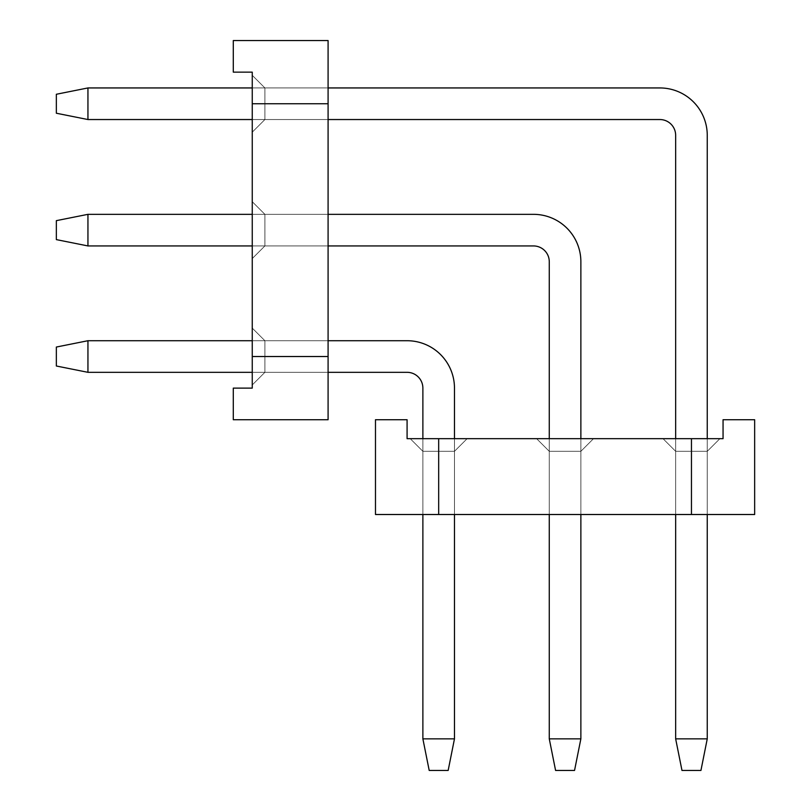 <?xml version="1.0" encoding="UTF-8"?>
<svg xmlns="http://www.w3.org/2000/svg" width="811" height="811" viewBox="0 0 811 811"><rect width="100%" height="100%" fill="white"/><g stroke="black" fill="none" stroke-linecap="round" stroke-linejoin="round"><path stroke-width="0.61" stroke-dasharray="4.05 3.04" d="M233.294 388.124L233.294 419.723L233.294 388.124L252.251 388.124L233.294 388.124L252.251 388.124L252.251 356.526L328.09 356.526L328.09 419.723L233.294 419.723L233.294 388.124L252.251 388.124L252.251 356.526L252.251 388.124L252.251 356.526L252.251 388.124L233.294 388.124L252.251 388.124L252.251 356.526L328.09 356.526L252.251 356.526L252.251 388.124L233.294 388.124L233.294 419.723L328.09 419.723L233.294 419.723L233.294 388.124L252.251 388.124L252.251 356.526L328.09 356.526L328.09 419.723L328.09 356.526L328.09 419.723L233.294 419.723L328.09 419.723L328.09 40.55L328.09 103.747L252.251 103.747L252.251 72.149L252.251 388.124L233.294 388.124L233.294 419.723L328.09 419.723L233.294 419.723L233.294 388.124L252.251 388.124L252.251 356.526L328.09 356.526L252.251 356.526L252.251 388.124L233.294 388.124L233.294 419.723L328.09 419.723L233.294 419.723L233.294 388.124L252.251 388.124L252.251 356.526L252.251 388.124L233.294 388.124L233.294 419.723L328.09 419.723L233.294 419.723L233.294 388.124L252.251 388.124L252.251 356.526L328.09 356.526L252.251 356.526L252.251 388.124L233.294 388.124L233.294 419.723L328.09 419.723L233.294 419.723L233.294 388.124L252.251 388.124L252.251 356.526L252.251 388.124L233.294 388.124L233.294 419.723L328.09 419.723L233.294 419.723L233.294 388.124L252.251 388.124L252.251 356.526L328.09 356.526L252.251 356.526L252.251 388.124L233.294 388.124L233.294 419.723L328.09 419.723L233.294 419.723L233.294 388.124L233.294 419.723L328.09 419.723L233.294 419.723L233.294 388.124M233.294 72.149L252.251 72.149L252.251 103.747L328.09 103.747L328.09 40.55L233.294 40.55L328.09 40.55L328.09 103.747L328.09 40.55L233.294 40.55L233.294 72.149L233.294 40.55L328.09 40.55L328.09 103.747L252.251 103.747L328.09 103.747L328.09 40.55L233.294 40.55L233.294 72.149L252.251 72.149L233.294 72.149L233.294 40.55L328.09 40.55L328.09 103.747L328.09 40.55L233.294 40.55L233.294 72.149L252.251 72.149L233.294 72.149L233.294 40.55L328.09 40.55L328.09 103.747L252.251 103.747L328.09 103.747L328.09 40.55L233.294 40.55L233.294 72.149L252.251 72.149L233.294 72.149L233.294 40.55L328.09 40.55L328.09 103.747L328.09 40.55L233.294 40.55L233.294 72.149L252.251 72.149L233.294 72.149L233.294 40.55L328.09 40.55L328.09 103.747L252.251 103.747L328.09 103.747L328.09 40.55L233.294 40.55L233.294 72.149L252.251 72.149L233.294 72.149L233.294 40.55L328.09 40.55L328.09 103.747L328.09 40.55L233.294 40.55L233.294 72.149L252.251 72.149L233.294 72.149L233.294 40.55L328.09 40.55L328.09 103.747L252.251 103.747L328.09 103.747L328.09 40.55L233.294 40.55L233.294 72.149L252.251 72.149L233.294 72.149L233.294 40.55L328.09 40.55L233.294 40.55L233.294 72.149L252.251 72.149L233.294 72.149L233.294 40.55L233.294 72.149L252.251 72.149L233.294 72.149M328.09 340.721L264.893 340.721L252.251 328.09L264.893 340.721L264.893 372.32L252.251 384.961L252.251 328.09L264.893 340.721L252.251 328.09L252.251 384.961L264.893 372.32L252.251 384.961L264.893 372.32L252.251 384.961L264.893 372.32L252.251 384.961L264.893 372.32L252.251 384.961L252.251 328.09L252.251 384.961L252.251 328.09L252.251 384.961L252.251 328.09L252.251 384.961L264.893 372.32L328.09 372.32L328.09 340.721L328.09 372.32L328.09 340.721L264.893 340.721L264.893 372.32L328.09 372.32L328.09 340.721L328.09 372.32L328.09 340.721L264.893 340.721L252.251 328.09L252.251 384.961L252.251 328.09L264.893 340.721L328.09 340.721L328.09 372.32L328.09 340.721L264.893 340.721L264.893 372.32L264.893 340.721L252.251 328.09L252.251 384.961L264.893 372.32L328.09 372.32L328.09 340.721L328.09 372.32L328.09 340.721L264.893 340.721L328.09 340.721L328.09 372.32L328.09 340.721L264.893 340.721L264.893 372.32L328.09 372.32L328.09 340.721L328.09 372.32L328.09 340.721L264.893 340.721L252.251 328.09L264.893 340.721L328.09 340.721L328.09 372.32L264.893 372.32L264.893 340.721L264.893 372.32L328.09 372.32L264.893 372.32L264.893 340.721L252.251 328.09L252.251 384.961L264.893 372.32L328.09 372.32L264.893 372.32L264.893 340.721L328.09 340.721L264.893 340.721L264.893 372.32L328.09 372.32L264.893 372.32L264.893 340.721L252.251 328.09L264.893 340.721L328.09 340.721L328.09 372.32L264.893 372.32L264.893 340.721L264.893 372.32L328.09 372.32L264.893 372.32L264.893 340.721L252.251 328.09L252.251 384.961L252.251 328.09L264.893 340.721L328.09 340.721L264.893 340.721L264.893 372.32L328.09 372.32L264.893 372.32L264.893 340.721L252.251 328.09L252.251 384.961L264.893 372.32L328.09 372.32L328.09 340.721L264.893 340.721L328.09 340.721L328.09 372.32L264.893 372.32L264.893 340.721L264.893 372.32L328.09 372.32L264.893 372.32L264.893 340.721L252.251 328.09L264.893 340.721L328.09 340.721L264.893 340.721L264.893 372.32L252.251 384.961L252.251 328.09L252.251 384.961L264.893 372.32L252.251 384.961L252.251 328.09L264.893 340.721L252.251 328.09L252.251 384.961L264.893 372.32L252.251 384.961L252.251 328.09L264.893 340.721L328.09 340.721L252.251 340.721M328.09 87.943L264.893 87.943L252.251 75.311L264.893 87.943L264.893 119.541L252.251 132.183L264.893 119.541L252.251 132.183L252.251 75.311L264.893 87.943L252.251 75.311L252.251 132.183L264.893 119.541L252.251 132.183L264.893 119.541L252.251 132.183L264.893 119.541L252.251 132.183L264.893 119.541L252.251 132.183L264.893 119.541L252.251 132.183L264.893 119.541L252.251 132.183L264.893 119.541L252.251 132.183L252.251 75.311L252.251 132.183L252.251 75.311L252.251 132.183L252.251 75.311L252.251 132.183L252.251 75.311L252.251 132.183L252.251 75.311L252.251 132.183L252.251 75.311L264.893 87.943L328.09 87.943L264.893 87.943L252.251 75.311L264.893 87.943L264.893 119.541L264.893 87.943L328.09 87.943L328.09 119.541L328.09 87.943L264.893 87.943L252.251 75.311L252.251 132.183L264.893 119.541L328.09 119.541L328.09 87.943L328.09 119.541L328.09 87.943L264.893 87.943L264.893 119.541L328.09 119.541L328.09 87.943L328.09 119.541L328.09 87.943L264.893 87.943L328.09 87.943L328.09 119.541L328.09 87.943L264.893 87.943L252.251 75.311L264.893 87.943L264.893 119.541L264.893 87.943L328.09 87.943L328.09 119.541L328.09 87.943L264.893 87.943L252.251 75.311L252.251 132.183L252.251 75.311L264.893 87.943L264.893 119.541L328.09 119.541L328.09 87.943L328.09 119.541L328.09 87.943L264.893 87.943L328.09 87.943L328.09 119.541L328.09 87.943L264.893 87.943L252.251 75.311L252.251 132.183L264.893 119.541L328.09 119.541L264.893 119.541L264.893 87.943L264.893 119.541L328.09 119.541L264.893 119.541L264.893 87.943L328.09 87.943L328.09 119.541L264.893 119.541L264.893 87.943L252.251 75.311L264.893 87.943L264.893 119.541L328.09 119.541L264.893 119.541L264.893 87.943L328.09 87.943L264.893 87.943L252.251 75.311L252.251 132.183L252.251 75.311L264.893 87.943L264.893 119.541L328.09 119.541L264.893 119.541L264.893 87.943L328.09 87.943L328.09 119.541L264.893 119.541L328.09 119.541L264.893 119.541L264.893 87.943L252.251 75.311L252.251 132.183L264.893 119.541L328.09 119.541L264.893 119.541L264.893 87.943L264.893 119.541L328.09 119.541L264.893 119.541L264.893 87.943L328.09 87.943L264.893 87.943L252.251 75.311L264.893 87.943L264.893 119.541L328.09 119.541L328.09 87.943L252.251 87.943M328.09 214.337L264.893 214.337L252.251 201.696L264.893 214.337L264.893 245.936L264.893 214.337L264.893 245.936L252.251 258.567L252.251 201.696L264.893 214.337L328.09 214.337L264.893 214.337L264.893 245.936L264.893 214.337L252.251 201.696L264.893 214.337L264.893 245.936L264.893 214.337L252.251 201.696L264.893 214.337L328.09 214.337L264.893 214.337L264.893 245.936L264.893 214.337L252.251 201.696L264.893 214.337L264.893 245.936L328.09 245.936L328.09 214.337L328.09 245.936L328.09 214.337L264.893 214.337L264.893 245.936L328.09 245.936L328.09 214.337L328.09 245.936L328.09 214.337L264.893 214.337L252.251 201.696L252.251 258.567L252.251 201.696L264.893 214.337L328.09 214.337L328.09 245.936L328.09 214.337L264.893 214.337L264.893 245.936L264.893 214.337L252.251 201.696L252.251 258.567L264.893 245.936L328.09 245.936L328.09 214.337L328.09 245.936L328.09 214.337L264.893 214.337L252.251 201.696L252.251 258.567L264.893 245.936L252.251 258.567L252.251 201.696L252.251 258.567L264.893 245.936L328.09 245.936L328.09 214.337L328.09 245.936L328.09 214.337L264.893 214.337L264.893 245.936L328.09 245.936L328.09 214.337L328.09 245.936L264.893 245.936L252.251 258.567L252.251 201.696L252.251 258.567L264.893 245.936L328.09 245.936L264.893 245.936L252.251 258.567L252.251 201.696L252.251 258.567L264.893 245.936L328.09 245.936L264.893 245.936L252.251 258.567L252.251 201.696L252.251 258.567L264.893 245.936L328.09 245.936L264.893 245.936L252.251 258.567L252.251 201.696L252.251 258.567L264.893 245.936L328.09 245.936L328.09 214.337L264.893 214.337L328.09 214.337L264.893 214.337L264.893 245.936L252.251 258.567L252.251 201.696L252.251 258.567L264.893 245.936L328.09 245.936L264.893 245.936L252.251 258.567L252.251 201.696L252.251 258.567L264.893 245.936L328.09 245.936L328.09 214.337L264.893 214.337L252.251 201.696L264.893 214.337L264.893 245.936L328.09 245.936L328.09 214.337L264.893 214.337L328.09 214.337L328.09 245.936L264.893 245.936L252.251 258.567L252.251 201.696L264.893 214.337L264.893 245.936L328.09 245.936L264.893 245.936L252.251 258.567L264.893 245.936L264.893 214.337L252.251 201.696L264.893 214.337L328.09 214.337L264.893 214.337L264.893 245.936L264.893 214.337L252.251 201.696L264.893 214.337L328.09 214.337L252.251 214.337M252.251 384.961L264.893 372.32L252.251 384.961M675.654 135.346L675.654 738.851L675.654 135.346A15.794 15.794 0 0 0 659.86 119.541A15.794 15.794 0 0 1 675.654 135.346L675.654 738.851L675.654 135.346A15.794 15.794 0 0 0 659.86 119.541A15.794 15.794 0 0 1 675.654 135.346L675.654 738.851L675.654 135.346A15.794 15.794 0 0 0 659.86 119.541A15.794 15.794 0 0 1 675.654 135.346L675.654 738.851L675.654 135.346A15.794 15.794 0 0 0 659.86 119.541A15.794 15.794 0 0 1 675.654 135.346L675.654 738.851L675.654 135.346A15.794 15.794 0 0 0 659.86 119.541A15.794 15.794 0 0 1 675.654 135.346L675.654 738.851L681.98 770.45L700.937 770.45L681.98 770.45L700.937 770.45L681.98 770.45L675.654 738.851L681.98 770.45L700.937 770.45L681.98 770.45L675.654 738.851L707.253 738.851L700.937 770.45L681.98 770.45L700.937 770.45L681.98 770.45L675.654 738.851L681.98 770.45L700.937 770.45L681.98 770.45L675.654 738.851L707.253 738.851L707.253 135.346L707.253 738.851L700.937 770.45L681.98 770.45L700.937 770.45L681.98 770.45L675.654 738.851L707.253 738.851L700.937 770.45L681.98 770.45L700.937 770.45L707.253 738.851L707.253 135.346A47.393 47.393 0 0 0 659.86 87.943A47.393 47.393 0 0 1 707.253 135.346L707.253 738.851L700.937 770.45L707.253 738.851L707.253 135.346A47.393 47.393 0 0 0 659.86 87.943L87.943 87.943L659.86 87.943A47.393 47.393 0 0 1 707.253 135.346L707.253 738.851L700.937 770.45L707.253 738.851L707.253 135.346A47.393 47.393 0 0 0 659.86 87.943L87.943 87.943L56.344 94.269L56.344 113.226L87.943 119.541L87.943 87.943L87.943 119.541L659.86 119.541L87.943 119.541L87.943 87.943L659.86 87.943A47.393 47.393 0 0 1 707.253 135.346L707.253 738.851L700.937 770.45L707.253 738.851L707.253 135.346A47.393 47.393 0 0 0 659.86 87.943L87.943 87.943L56.344 94.269L87.943 87.943L87.943 119.541L56.344 113.226L56.344 94.269L56.344 113.226L87.943 119.541L659.86 119.541L87.943 119.541L87.943 87.943L659.86 87.943A47.393 47.393 0 0 1 707.253 135.346L707.253 738.851L700.937 770.45L707.253 738.851L707.253 135.346A47.393 47.393 0 0 0 659.86 87.943L87.943 87.943L56.344 94.269L87.943 87.943L87.943 119.541L56.344 113.226L56.344 94.269L56.344 113.226L87.943 119.541L659.86 119.541L87.943 119.541L87.943 87.943L659.86 87.943A47.393 47.393 0 0 1 707.253 135.346L707.253 738.851L700.937 770.45L681.98 770.45L675.654 738.851L681.98 770.45L675.654 738.851L707.253 738.851L707.253 135.346A47.393 47.393 0 0 0 659.86 87.943L87.943 87.943L56.344 94.269L87.943 87.943L87.943 119.541L56.344 113.226L56.344 94.269L56.344 113.226L87.943 119.541L659.86 119.541L87.943 119.541L87.943 87.943L659.86 87.943A47.393 47.393 0 0 1 707.253 135.346L707.253 738.851L700.937 770.45L707.253 738.851L707.253 135.346A47.393 47.393 0 0 0 659.86 87.943L87.943 87.943L56.344 94.269L87.943 87.943L87.943 119.541L56.344 113.226L56.344 94.269L56.344 113.226L87.943 119.541L659.86 119.541L87.943 119.541L87.943 87.943L659.86 87.943A47.393 47.393 0 0 1 707.253 135.346L707.253 738.851L700.937 770.45L681.98 770.45L675.654 738.851L707.253 738.851L700.937 770.45L681.98 770.45L675.654 738.851L681.98 770.45L675.654 738.851L707.253 738.851L707.253 135.346A47.393 47.393 0 0 0 659.86 87.943L87.943 87.943L56.344 94.269L87.943 87.943L87.943 119.541L56.344 113.226L56.344 94.269L56.344 113.226L87.943 119.541L659.86 119.541L87.943 119.541L87.943 87.943L659.86 87.943A47.393 47.393 0 0 1 707.253 135.346L707.253 738.851L700.937 770.45L707.253 738.851L707.253 135.346A47.393 47.393 0 0 0 659.86 87.943L87.943 87.943L56.344 94.269L87.943 87.943L87.943 119.541L56.344 113.226L56.344 94.269L56.344 113.226L87.943 119.541L659.86 119.541L87.943 119.541L87.943 87.943L659.86 87.943A47.393 47.393 0 0 1 707.253 135.346A47.393 47.393 0 0 0 659.86 87.943L87.943 87.943L56.344 94.269L87.943 87.943L87.943 119.541L56.344 113.226L56.344 94.269L56.344 113.226L87.943 119.541L659.86 119.541L87.943 119.541L87.943 87.943L659.86 87.943L87.943 87.943L56.344 94.269L87.943 87.943L87.943 119.541L56.344 113.226L56.344 94.269L56.344 113.226L87.943 119.541L659.86 119.541L87.943 119.541L87.943 87.943L56.344 94.269L87.943 87.943M707.253 438.68L707.253 514.509L707.253 451.311L707.253 514.509L675.654 514.509L707.253 514.509L707.253 451.311L719.894 438.68L707.253 451.311L675.654 451.311L707.253 451.311L707.253 514.509L675.654 514.509L707.253 514.509L707.253 451.311L719.894 438.68L663.023 438.68L675.654 451.311L675.654 514.509L707.253 514.509L675.654 514.509L707.253 514.509L707.253 451.311L675.654 451.311L675.654 514.509L707.253 514.509L675.654 514.509L707.253 514.509L707.253 451.311L707.253 514.509L675.654 514.509L707.253 514.509L707.253 451.311L719.894 438.68L707.253 451.311L675.654 451.311L707.253 451.311L707.253 514.509L675.654 514.509L707.253 514.509L707.253 451.311L719.894 438.68L663.023 438.68L719.894 438.68L707.253 451.311L675.654 451.311L675.654 514.509L707.253 514.509L675.654 514.509L707.253 514.509L707.253 451.311L707.253 514.509L675.654 514.509L675.654 438.68M252.251 119.541L328.09 119.541M675.654 738.851L707.253 738.851L675.654 738.851L707.253 738.851L675.654 738.851L707.253 738.851L675.654 738.851L681.98 770.45L675.654 738.851L707.253 738.851L675.654 738.851L707.253 738.851L675.654 738.851L681.98 770.45L675.654 738.851L707.253 738.851M659.86 119.541L87.943 119.541L56.344 113.226L56.344 94.269L56.344 113.226L87.943 119.541M549.27 261.73L549.27 738.851L549.27 261.73A15.794 15.794 0 0 0 533.466 245.936A15.794 15.794 0 0 1 549.27 261.73L549.27 738.851L549.27 261.73A15.794 15.794 0 0 0 533.466 245.936A15.794 15.794 0 0 1 549.27 261.73L549.27 738.851L549.27 261.73A15.794 15.794 0 0 0 533.466 245.936A15.794 15.794 0 0 1 549.27 261.73L549.27 738.851L549.27 261.73A15.794 15.794 0 0 0 533.466 245.936A15.794 15.794 0 0 1 549.27 261.73L549.27 738.851L549.27 261.73A15.794 15.794 0 0 0 533.466 245.936A15.794 15.794 0 0 1 549.27 261.73L549.27 738.851L555.586 770.45L574.543 770.45L555.586 770.45L574.543 770.45L555.586 770.45L549.27 738.851L555.586 770.45L574.543 770.45L555.586 770.45L549.27 738.851L580.869 738.851L574.543 770.45L555.586 770.45L574.543 770.45L555.586 770.45L549.27 738.851L555.586 770.45L574.543 770.45L555.586 770.45L549.27 738.851L580.869 738.851L580.869 261.73L580.869 738.851L574.543 770.45L555.586 770.45L574.543 770.45L555.586 770.45L549.27 738.851L580.869 738.851L574.543 770.45L555.586 770.45L574.543 770.45L580.869 738.851L580.869 261.73A47.393 47.393 0 0 0 533.466 214.337A47.393 47.393 0 0 1 580.869 261.73L580.869 738.851L574.543 770.45L580.869 738.851L580.869 261.73A47.393 47.393 0 0 0 533.466 214.337L87.943 214.337L533.466 214.337A47.393 47.393 0 0 1 580.869 261.73L580.869 738.851L574.543 770.45L580.869 738.851L580.869 261.73A47.393 47.393 0 0 0 533.466 214.337L87.943 214.337L56.344 220.653L56.344 239.61L87.943 245.936L87.943 214.337L87.943 245.936L533.466 245.936L87.943 245.936L87.943 214.337L533.466 214.337A47.393 47.393 0 0 1 580.869 261.73L580.869 738.851L574.543 770.45L580.869 738.851L580.869 261.73A47.393 47.393 0 0 0 533.466 214.337L87.943 214.337L56.344 220.653L87.943 214.337L87.943 245.936L56.344 239.61L56.344 220.653L56.344 239.61L87.943 245.936L533.466 245.936L87.943 245.936L87.943 214.337L533.466 214.337A47.393 47.393 0 0 1 580.869 261.73L580.869 738.851L574.543 770.45L580.869 738.851L580.869 261.73A47.393 47.393 0 0 0 533.466 214.337L87.943 214.337L56.344 220.653L87.943 214.337L87.943 245.936L56.344 239.61L56.344 220.653L56.344 239.61L87.943 245.936L533.466 245.936L87.943 245.936L87.943 214.337L533.466 214.337A47.393 47.393 0 0 1 580.869 261.73L580.869 738.851L574.543 770.45L555.586 770.45L549.27 738.851L555.586 770.45L549.27 738.851L580.869 738.851L580.869 261.73A47.393 47.393 0 0 0 533.466 214.337L87.943 214.337L56.344 220.653L87.943 214.337L87.943 245.936L56.344 239.61L56.344 220.653L56.344 239.61L87.943 245.936L533.466 245.936L87.943 245.936L87.943 214.337L533.466 214.337A47.393 47.393 0 0 1 580.869 261.73L580.869 738.851L574.543 770.45L580.869 738.851L580.869 261.73A47.393 47.393 0 0 0 533.466 214.337L87.943 214.337L56.344 220.653L87.943 214.337L87.943 245.936L56.344 239.61L56.344 220.653L56.344 239.61L87.943 245.936L533.466 245.936L87.943 245.936L87.943 214.337L533.466 214.337A47.393 47.393 0 0 1 580.869 261.73L580.869 738.851L574.543 770.45L555.586 770.45L549.27 738.851L580.869 738.851L574.543 770.45L555.586 770.45L549.27 738.851L555.586 770.45L549.27 738.851L580.869 738.851L580.869 261.73A47.393 47.393 0 0 0 533.466 214.337L87.943 214.337L56.344 220.653L87.943 214.337L87.943 245.936L56.344 239.61L56.344 220.653L56.344 239.61L87.943 245.936L533.466 245.936L87.943 245.936L87.943 214.337L533.466 214.337A47.393 47.393 0 0 1 580.869 261.73L580.869 738.851L574.543 770.45L580.869 738.851L580.869 261.73A47.393 47.393 0 0 0 533.466 214.337L87.943 214.337L56.344 220.653L87.943 214.337L87.943 245.936L56.344 239.61L56.344 220.653L56.344 239.61L87.943 245.936L533.466 245.936L87.943 245.936L87.943 214.337L533.466 214.337A47.393 47.393 0 0 1 580.869 261.73A47.393 47.393 0 0 0 533.466 214.337L87.943 214.337L56.344 220.653L87.943 214.337L87.943 245.936L56.344 239.61L56.344 220.653L56.344 239.61L87.943 245.936L533.466 245.936L87.943 245.936L87.943 214.337L533.466 214.337L87.943 214.337L56.344 220.653L87.943 214.337L87.943 245.936L56.344 239.61L56.344 220.653L56.344 239.61L87.943 245.936L533.466 245.936L87.943 245.936L87.943 214.337L56.344 220.653L87.943 214.337M580.869 438.68L580.869 514.509L549.27 514.509L580.869 514.509L580.869 451.311L549.27 451.311L549.27 514.509L580.869 514.509L549.27 514.509L580.869 514.509L580.869 451.311L593.5 438.68L536.629 438.68L593.5 438.68L580.869 451.311L580.869 514.509L549.27 514.509L580.869 514.509L580.869 451.311L549.27 451.311L549.27 514.509L580.869 514.509L549.27 514.509L580.869 514.509L580.869 451.311L593.5 438.68L536.629 438.68L549.27 451.311L580.869 451.311L593.5 438.68L536.629 438.68L549.27 451.311L549.27 514.509L580.869 514.509L549.27 514.509L580.869 514.509L580.869 451.311L549.27 451.311L536.629 438.68L593.5 438.68L536.629 438.68L549.27 451.311L549.27 514.509L580.869 514.509L549.27 514.509L580.869 514.509L580.869 451.311L580.869 514.509L549.27 514.509L549.27 438.68M252.251 245.936L328.09 245.936M549.27 738.851L580.869 738.851L549.27 738.851L580.869 738.851L549.27 738.851L580.869 738.851L549.27 738.851L555.586 770.45L549.27 738.851L580.869 738.851L549.27 738.851L580.869 738.851L549.27 738.851L555.586 770.45L549.27 738.851L580.869 738.851M533.466 245.936L87.943 245.936L56.344 239.61L56.344 220.653L56.344 239.61L87.943 245.936M422.876 388.124L422.876 738.851L422.876 388.124A15.794 15.794 0 0 0 407.081 372.32A15.794 15.794 0 0 1 422.876 388.124L422.876 738.851L422.876 388.124A15.794 15.794 0 0 0 407.081 372.32A15.794 15.794 0 0 1 422.876 388.124L422.876 738.851L422.876 388.124A15.794 15.794 0 0 0 407.081 372.32A15.794 15.794 0 0 1 422.876 388.124L422.876 738.851L422.876 388.124A15.794 15.794 0 0 0 407.081 372.32A15.794 15.794 0 0 1 422.876 388.124L422.876 738.851L422.876 388.124A15.794 15.794 0 0 0 407.081 372.32A15.794 15.794 0 0 1 422.876 388.124L422.876 738.851L429.201 770.45L448.159 770.45L429.201 770.45L448.159 770.45L429.201 770.45L422.876 738.851L429.201 770.45L448.159 770.45L429.201 770.45L422.876 738.851L454.474 738.851L448.159 770.45L429.201 770.45L448.159 770.45L429.201 770.45L422.876 738.851L429.201 770.45L448.159 770.45L429.201 770.45L422.876 738.851L454.474 738.851L454.474 388.124L454.474 738.851L448.159 770.45L429.201 770.45L448.159 770.45L429.201 770.45L422.876 738.851L454.474 738.851L448.159 770.45L429.201 770.45L448.159 770.45L454.474 738.851L454.474 388.124A47.393 47.393 0 0 0 407.081 340.721A47.393 47.393 0 0 1 454.474 388.124L454.474 738.851L448.159 770.45L454.474 738.851L454.474 388.124A47.393 47.393 0 0 0 407.081 340.721L87.943 340.721L407.081 340.721A47.393 47.393 0 0 1 454.474 388.124L454.474 738.851L448.159 770.45L454.474 738.851L454.474 388.124A47.393 47.393 0 0 0 407.081 340.721L87.943 340.721L56.344 347.047L56.344 366.004L87.943 372.32L87.943 340.721L87.943 372.32L407.081 372.32L87.943 372.32L87.943 340.721L407.081 340.721A47.393 47.393 0 0 1 454.474 388.124L454.474 738.851L448.159 770.45L454.474 738.851L454.474 388.124A47.393 47.393 0 0 0 407.081 340.721L87.943 340.721L56.344 347.047L87.943 340.721L87.943 372.32L56.344 366.004L56.344 347.047L56.344 366.004L87.943 372.32L407.081 372.32L87.943 372.32L87.943 340.721L407.081 340.721A47.393 47.393 0 0 1 454.474 388.124L454.474 738.851L448.159 770.45L454.474 738.851L454.474 388.124A47.393 47.393 0 0 0 407.081 340.721L87.943 340.721L56.344 347.047L87.943 340.721L87.943 372.32L56.344 366.004L56.344 347.047L56.344 366.004L87.943 372.32L407.081 372.32L87.943 372.32L87.943 340.721L407.081 340.721A47.393 47.393 0 0 1 454.474 388.124L454.474 738.851L448.159 770.45L429.201 770.45L422.876 738.851L429.201 770.45L422.876 738.851L454.474 738.851L454.474 388.124A47.393 47.393 0 0 0 407.081 340.721L87.943 340.721L56.344 347.047L87.943 340.721L87.943 372.32L56.344 366.004L56.344 347.047L56.344 366.004L87.943 372.32L407.081 372.32L87.943 372.32L87.943 340.721L407.081 340.721A47.393 47.393 0 0 1 454.474 388.124L454.474 738.851L448.159 770.45L454.474 738.851L454.474 388.124A47.393 47.393 0 0 0 407.081 340.721L87.943 340.721L56.344 347.047L87.943 340.721L87.943 372.32L56.344 366.004L56.344 347.047L56.344 366.004L87.943 372.32L407.081 372.32L87.943 372.32L87.943 340.721L407.081 340.721A47.393 47.393 0 0 1 454.474 388.124L454.474 738.851L448.159 770.45L429.201 770.45L422.876 738.851L454.474 738.851L448.159 770.45L429.201 770.45L422.876 738.851L429.201 770.45L422.876 738.851L454.474 738.851L454.474 388.124A47.393 47.393 0 0 0 407.081 340.721L87.943 340.721L56.344 347.047L87.943 340.721L87.943 372.32L56.344 366.004L56.344 347.047L56.344 366.004L87.943 372.32L407.081 372.32L87.943 372.32L87.943 340.721L407.081 340.721A47.393 47.393 0 0 1 454.474 388.124L454.474 738.851L448.159 770.45L454.474 738.851L454.474 388.124A47.393 47.393 0 0 0 407.081 340.721L87.943 340.721L56.344 347.047L87.943 340.721L87.943 372.32L56.344 366.004L56.344 347.047L56.344 366.004L87.943 372.32L407.081 372.32L87.943 372.32L87.943 340.721L407.081 340.721A47.393 47.393 0 0 1 454.474 388.124A47.393 47.393 0 0 0 407.081 340.721L87.943 340.721L56.344 347.047L87.943 340.721L87.943 372.32L56.344 366.004L56.344 347.047L56.344 366.004L87.943 372.32L407.081 372.32L87.943 372.32L87.943 340.721L407.081 340.721L87.943 340.721L56.344 347.047L87.943 340.721L87.943 372.32L56.344 366.004L56.344 347.047L56.344 366.004L87.943 372.32L407.081 372.32L87.943 372.32L87.943 340.721L56.344 347.047L87.943 340.721M454.474 438.68L454.474 514.509L422.876 514.509L454.474 514.509L454.474 451.311L422.876 451.311L422.876 514.509L454.474 514.509L422.876 514.509L454.474 514.509L454.474 451.311L467.116 438.68L410.244 438.68L467.116 438.68L454.474 451.311L454.474 514.509L422.876 514.509L454.474 514.509L454.474 451.311L422.876 451.311L422.876 514.509L454.474 514.509L422.876 514.509L454.474 514.509L454.474 451.311L467.116 438.68L410.244 438.68L422.876 451.311L454.474 451.311L454.474 514.509L422.876 514.509L454.474 514.509L454.474 451.311L422.876 451.311L422.876 514.509L454.474 514.509L422.876 514.509L454.474 514.509L454.474 451.311L467.116 438.68L454.474 451.311L454.474 514.509L422.876 514.509L454.474 514.509L454.474 451.311L422.876 451.311L422.876 514.509L422.876 438.68M252.251 372.32L328.09 372.32M422.876 738.851L454.474 738.851L422.876 738.851L454.474 738.851L422.876 738.851L454.474 738.851L422.876 738.851L429.201 770.45L422.876 738.851L454.474 738.851L422.876 738.851L454.474 738.851L422.876 738.851L429.201 770.45L422.876 738.851L454.474 738.851M407.081 372.32L87.943 372.32L56.344 366.004L56.344 347.047L56.344 366.004L87.943 372.32M407.081 419.723L375.483 419.723L407.081 419.723L407.081 438.68L407.081 419.723L407.081 438.68L438.68 438.68L438.68 514.509L375.483 514.509L375.483 419.723L407.081 419.723L407.081 438.68L438.68 438.68L407.081 438.68L438.68 438.68L407.081 438.68L407.081 419.723L407.081 438.68L438.68 438.68L438.68 514.509L438.68 438.68L407.081 438.68L407.081 419.723L375.483 419.723L375.483 514.509L375.483 419.723L407.081 419.723L407.081 438.68L438.68 438.68L438.68 514.509L375.483 514.509L438.68 514.509L375.483 514.509L375.483 419.723L375.483 514.509L754.656 514.509L691.459 514.509L691.459 438.68L723.057 438.68L407.081 438.68L407.081 419.723L375.483 419.723L375.483 514.509L375.483 419.723L407.081 419.723L407.081 438.68L438.68 438.68L438.68 514.509L438.68 438.68L407.081 438.68L407.081 419.723L375.483 419.723L375.483 514.509L375.483 419.723L407.081 419.723L407.081 438.68L438.68 438.68L407.081 438.68L407.081 419.723L375.483 419.723L375.483 514.509L375.483 419.723L407.081 419.723L407.081 438.68L438.68 438.68L438.68 514.509L438.68 438.68L407.081 438.68L407.081 419.723L375.483 419.723L375.483 514.509L375.483 419.723L407.081 419.723L407.081 438.68L438.68 438.68L407.081 438.68L407.081 419.723L375.483 419.723L375.483 514.509L375.483 419.723L407.081 419.723L407.081 438.68L438.68 438.68L438.68 514.509L438.68 438.68L407.081 438.68L407.081 419.723L375.483 419.723L375.483 514.509L375.483 419.723L407.081 419.723L375.483 419.723L375.483 514.509L375.483 419.723L407.081 419.723M723.057 419.723L723.057 438.68L691.459 438.68L691.459 514.509L754.656 514.509L754.656 419.723L754.656 514.509L691.459 514.509L754.656 514.509L754.656 419.723L723.057 419.723L754.656 419.723L754.656 514.509L691.459 514.509L691.459 438.68L691.459 514.509L754.656 514.509L754.656 419.723L723.057 419.723L723.057 438.68L723.057 419.723L754.656 419.723L754.656 514.509L691.459 514.509L754.656 514.509L754.656 419.723L723.057 419.723L723.057 438.68L723.057 419.723L754.656 419.723L754.656 514.509L691.459 514.509L691.459 438.68L691.459 514.509L754.656 514.509L754.656 419.723L723.057 419.723L723.057 438.68L723.057 419.723L754.656 419.723L754.656 514.509L691.459 514.509L754.656 514.509L754.656 419.723L723.057 419.723L723.057 438.68L723.057 419.723L754.656 419.723L754.656 514.509L691.459 514.509L691.459 438.68L691.459 514.509L754.656 514.509L754.656 419.723L723.057 419.723L723.057 438.68L723.057 419.723L754.656 419.723L754.656 514.509L691.459 514.509L754.656 514.509L754.656 419.723L723.057 419.723L723.057 438.68L723.057 419.723L754.656 419.723L754.656 514.509L691.459 514.509L691.459 438.68L691.459 514.509L754.656 514.509L754.656 419.723L723.057 419.723L723.057 438.68L723.057 419.723L754.656 419.723L754.656 514.509L754.656 419.723L723.057 419.723L723.057 438.68L723.057 419.723L754.656 419.723L723.057 419.723L723.057 438.68L723.057 419.723M454.474 514.509L454.474 451.311L422.876 451.311L454.474 451.311L467.116 438.68L454.474 451.311L467.116 438.68L454.474 451.311L467.116 438.68L410.244 438.68L422.876 451.311L410.244 438.68L422.876 451.311L410.244 438.68L467.116 438.68L454.474 451.311L467.116 438.68L410.244 438.68L422.876 451.311L410.244 438.68L422.876 451.311L410.244 438.68L422.876 451.311L410.244 438.68L422.876 451.311L410.244 438.68L422.876 451.311L410.244 438.68L467.116 438.68L410.244 438.68L467.116 438.68L410.244 438.68L467.116 438.68L410.244 438.68L467.116 438.68L410.244 438.68L467.116 438.68L410.244 438.68L422.876 451.311L454.474 451.311L467.116 438.68L410.244 438.68L467.116 438.68L454.474 451.311L454.474 514.509L422.876 514.509L422.876 451.311L422.876 514.509L422.876 451.311L454.474 451.311L422.876 451.311L422.876 514.509L422.876 451.311L454.474 451.311L467.116 438.68L410.244 438.68L422.876 451.311L422.876 514.509L422.876 451.311L454.474 451.311L454.474 514.509L454.474 451.311L422.876 451.311L422.876 514.509L422.876 451.311L454.474 451.311L467.116 438.68L454.474 451.311L454.474 514.509L422.876 514.509L422.876 451.311L454.474 451.311L422.876 451.311L422.876 514.509L422.876 451.311L454.474 451.311L467.116 438.68L410.244 438.68L422.876 451.311L422.876 514.509L422.876 451.311L454.474 451.311L454.474 514.509L454.474 451.311L422.876 451.311L422.876 514.509L454.474 514.509L454.474 451.311L467.116 438.68L454.474 451.311L454.474 514.509L454.474 451.311L422.876 451.311L422.876 514.509M707.253 514.509L707.253 451.311L675.654 451.311L663.023 438.68L675.654 451.311L707.253 451.311L719.894 438.68L707.253 451.311L719.894 438.68L707.253 451.311L719.894 438.68L663.023 438.68L675.654 451.311L663.023 438.68L675.654 451.311L663.023 438.68L719.894 438.68L707.253 451.311L719.894 438.68L663.023 438.68L675.654 451.311L663.023 438.68L675.654 451.311L663.023 438.68L675.654 451.311L663.023 438.68L675.654 451.311L663.023 438.68L675.654 451.311L663.023 438.68L719.894 438.68L663.023 438.68L719.894 438.68L663.023 438.68L719.894 438.68L663.023 438.68L719.894 438.68L663.023 438.68L719.894 438.68L663.023 438.68L675.654 451.311L675.654 514.509L675.654 451.311L707.253 451.311L719.894 438.68L663.023 438.68L719.894 438.68L707.253 451.311L675.654 451.311L675.654 514.509L675.654 451.311L707.253 451.311L707.253 514.509L707.253 451.311L719.894 438.68L663.023 438.68L675.654 451.311L675.654 514.509L675.654 451.311L707.253 451.311L675.654 451.311L675.654 514.509L675.654 451.311L707.253 451.311L707.253 514.509L675.654 514.509L675.654 451.311L707.253 451.311L719.894 438.68L707.253 451.311L675.654 451.311L675.654 514.509L675.654 451.311L707.253 451.311L707.253 514.509L707.253 451.311L719.894 438.68L663.023 438.68L675.654 451.311L675.654 514.509L675.654 451.311L707.253 451.311L675.654 451.311L675.654 514.509L675.654 451.311L707.253 451.311L707.253 514.509L675.654 514.509L675.654 451.311L675.654 514.509M580.869 514.509L580.869 451.311L593.5 438.68L580.869 451.311L549.27 451.311L580.869 451.311L549.27 451.311L536.629 438.68L593.5 438.68L580.869 451.311L580.869 514.509L580.869 451.311L549.27 451.311L580.869 451.311L593.5 438.68L580.869 451.311L549.27 451.311L580.869 451.311L593.5 438.68L580.869 451.311L580.869 514.509L580.869 451.311L549.27 451.311L580.869 451.311L593.5 438.68L580.869 451.311L549.27 451.311L580.869 451.311L593.5 438.68L580.869 451.311L580.869 514.509L580.869 451.311L549.27 451.311L549.27 514.509L549.27 451.311L536.629 438.68L593.5 438.68L536.629 438.68L549.27 451.311L549.27 514.509L549.27 451.311L536.629 438.68L593.5 438.68L536.629 438.68L549.27 451.311L549.27 514.509L549.27 451.311L536.629 438.68L593.5 438.68L536.629 438.68L549.27 451.311L549.27 514.509L549.27 451.311L536.629 438.68L593.5 438.68L536.629 438.68L549.27 451.311L549.27 514.509L549.27 451.311L536.629 438.68L593.5 438.68L536.629 438.68L549.27 451.311L549.27 514.509L580.869 514.509L580.869 451.311L549.27 451.311L536.629 438.68L593.5 438.68L536.629 438.68L549.27 451.311L549.27 514.509L549.27 451.311L536.629 438.68L593.5 438.68L580.869 451.311L593.5 438.68L580.869 451.311L549.27 451.311L549.27 514.509L580.869 514.509L580.869 451.311L580.869 514.509L580.869 451.311L549.27 451.311L549.27 514.509L580.869 514.509L580.869 451.311L593.5 438.68L580.869 451.311L549.27 451.311L536.629 438.68L549.27 451.311L549.27 514.509M410.244 438.68L422.876 451.311L410.244 438.68"/><path stroke-width="1.22" d="M252.251 388.124L252.251 356.526L328.09 356.526L328.09 419.723L233.294 419.723L233.294 388.124L252.251 388.124M328.09 40.55L328.09 103.747L252.251 103.747L252.251 72.149L233.294 72.149L233.294 40.55L328.09 40.55M252.251 356.526L252.251 103.747M328.09 103.747L328.09 356.526M700.937 770.45L681.98 770.45L675.654 738.851L707.253 738.851L700.937 770.45M328.09 87.943L659.86 87.943A47.393 47.393 0 0 1 707.253 135.346L707.253 438.68M707.253 514.509L707.253 738.851M252.251 87.943L87.943 87.943L87.943 119.541L252.251 119.541M328.09 119.541L659.86 119.541A15.794 15.794 0 0 1 675.654 135.346L675.654 438.68M675.654 514.509L675.654 738.851M87.943 119.541L56.344 113.226L56.344 94.269L87.943 87.943M659.86 119.541A15.794 15.794 0 0 1 675.654 135.346A15.794 15.794 0 0 0 659.86 119.541A15.794 15.794 0 0 1 675.654 135.346A15.794 15.794 0 0 0 659.86 119.541A15.794 15.794 0 0 1 675.654 135.346A15.794 15.794 0 0 0 659.86 119.541A15.794 15.794 0 0 1 675.654 135.346A15.794 15.794 0 0 0 659.86 119.541A15.794 15.794 0 0 1 675.654 135.346M574.543 770.45L555.586 770.45L549.27 738.851L580.869 738.851L574.543 770.45M328.09 214.337L533.466 214.337A47.393 47.393 0 0 1 580.869 261.73L580.869 438.68M580.869 514.509L580.869 738.851M252.251 214.337L87.943 214.337L87.943 245.936L252.251 245.936M328.09 245.936L533.466 245.936A15.794 15.794 0 0 1 549.27 261.73L549.27 438.68M549.27 514.509L549.27 738.851M87.943 245.936L56.344 239.61L56.344 220.653L87.943 214.337M533.466 245.936A15.794 15.794 0 0 1 549.27 261.73A15.794 15.794 0 0 0 533.466 245.936A15.794 15.794 0 0 1 549.27 261.73A15.794 15.794 0 0 0 533.466 245.936A15.794 15.794 0 0 1 549.27 261.73A15.794 15.794 0 0 0 533.466 245.936A15.794 15.794 0 0 1 549.27 261.73A15.794 15.794 0 0 0 533.466 245.936A15.794 15.794 0 0 1 549.27 261.73M448.159 770.45L429.201 770.45L422.876 738.851L454.474 738.851L448.159 770.45M328.09 340.721L407.081 340.721A47.393 47.393 0 0 1 454.474 388.124L454.474 438.68M454.474 514.509L454.474 738.851M252.251 340.721L87.943 340.721L87.943 372.32L252.251 372.32M328.09 372.32L407.081 372.32A15.794 15.794 0 0 1 422.876 388.124L422.876 438.68M422.876 514.509L422.876 738.851M87.943 372.32L56.344 366.004L56.344 347.047L87.943 340.721M407.081 372.32A15.794 15.794 0 0 1 422.876 388.124A15.794 15.794 0 0 0 407.081 372.32A15.794 15.794 0 0 1 422.876 388.124A15.794 15.794 0 0 0 407.081 372.32A15.794 15.794 0 0 1 422.876 388.124A15.794 15.794 0 0 0 407.081 372.32A15.794 15.794 0 0 1 422.876 388.124A15.794 15.794 0 0 0 407.081 372.32A15.794 15.794 0 0 1 422.876 388.124M407.081 438.68L438.68 438.68L438.68 514.509L375.483 514.509L375.483 419.723L407.081 419.723L407.081 438.68M754.656 514.509L691.459 514.509L691.459 438.68L723.057 438.68L723.057 419.723L754.656 419.723L754.656 514.509M438.68 438.68L691.459 438.68M691.459 514.509L438.68 514.509"/></g></svg>
